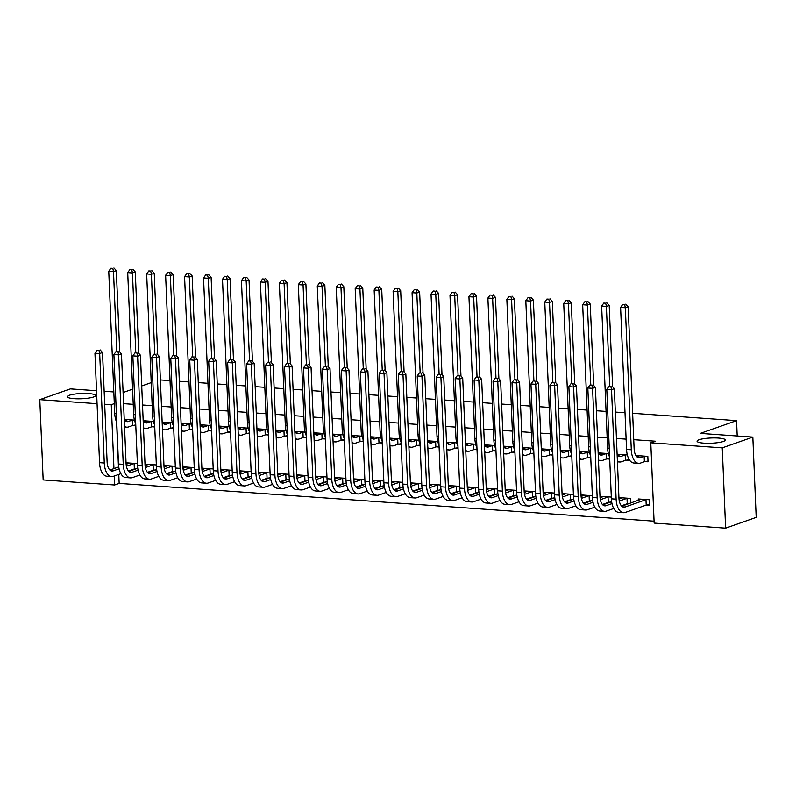<?xml version="1.0" encoding="UTF-8"?>
<svg xmlns="http://www.w3.org/2000/svg" width="796" height="796" viewBox="0 0 796 796"><rect width="100%" height="100%" fill="white"/><g stroke="black" fill="none" stroke-linecap="round" stroke-linejoin="round"><path stroke-width="1.19" d="M93.57 396.995A14.149 2.627 177.6 0 1 77.729 398.816A14.149 2.627 177.6 0 1 67.312 396.726A14.149 2.627 177.6 0 1 69.302 395.274A14.149 2.627 177.6 0 1 85.142 393.443A14.149 2.627 177.6 0 1 95.57 395.542A14.149 2.627 177.6 0 1 93.57 396.995M723.325 441.481A14.149 2.627 177.6 0 1 707.485 443.302A14.149 2.627 177.6 0 1 697.067 441.213A14.149 2.627 177.6 0 1 699.067 439.76A14.149 2.627 177.6 0 1 714.898 437.929A14.149 2.627 177.6 0 1 725.325 440.029A14.149 2.627 177.6 0 1 723.325 441.481M118.783 474.406L119.161 483.391L654.073 521.171M119.161 483.391L114.634 484.983L43.163 479.928L39.8 399.652L97.072 403.691M632.631 413.303L736.569 420.646L700.321 433.392L752.837 437.103L756.2 517.38L725.624 528.146L654.153 523.091L650.79 442.815L722.261 447.859L725.624 528.146M160.374 379.941L170.046 380.627M179.329 381.284L189 381.961M198.294 382.617L207.955 383.304M217.248 383.961L226.91 384.647M236.203 385.304L245.874 385.98M255.158 386.637L264.829 387.324M274.123 387.98L283.784 388.657M293.077 389.314L302.739 390M312.032 390.657L321.703 391.343M330.987 391.99L340.658 392.677M349.941 393.333L359.613 394.02M368.906 394.677L378.568 395.353M387.861 396.01L397.532 396.697M406.816 397.353L416.487 398.03M425.77 398.687L435.442 399.373M444.735 400.03L454.397 400.716M463.69 401.373L473.361 402.05M482.645 402.706L492.316 403.393M501.599 404.05L511.271 404.726M520.564 405.383L530.226 406.069M539.519 406.726L549.19 407.413M558.474 408.069L568.145 408.746M577.428 409.403L587.1 410.089M596.393 410.746L606.055 411.423M615.348 412.079L625.019 412.766M737.205 435.999L736.569 420.646M154.852 470.227L153.907 470.157M145.439 465.531L145.389 464.148L156.334 464.924M153.389 421.442L143.569 420.756L143.598 421.552M154.742 426.954L152.096 426.765M192.771 472.904L191.826 472.834M183.359 468.207L183.299 466.824L194.254 467.6M191.309 424.129L181.478 423.432L181.518 424.238M192.662 429.631L190.005 429.442M230.681 475.58L229.736 475.51M221.268 470.884L221.218 469.501L232.163 470.277M229.218 426.805L219.398 426.109L219.427 426.915M230.571 432.308L227.925 432.119M268.6 478.257L267.655 478.197M259.188 473.56L259.128 472.177L270.083 472.953M267.138 429.482L257.307 428.785L257.347 429.591M268.491 434.984L265.834 434.795M306.51 480.933L305.565 480.874M297.097 476.237L297.047 474.864L307.992 475.63M305.047 432.158L295.226 431.462L295.256 432.268M306.4 437.661L303.744 437.472M344.429 483.62L343.484 483.55M335.017 478.923L334.957 477.54L345.912 478.316M342.967 434.835L333.136 434.138L333.176 434.944M344.32 440.337L341.663 440.158M382.339 486.296L381.393 486.227M372.926 481.6L372.866 480.217L383.821 480.993M380.876 437.511L371.055 436.825L371.085 437.631M382.229 443.024L379.573 442.835M420.258 488.973L419.313 488.903M410.845 484.276L410.786 482.893L421.741 483.67M418.795 440.198L408.965 439.501L409.005 440.307M420.149 445.7L417.492 445.511M458.168 491.649L457.222 491.58M448.755 486.953L448.695 485.57L459.65 486.346M456.705 442.875L446.884 442.178L446.914 442.984M458.058 448.377L455.402 448.188M496.087 494.326L495.142 494.266M486.674 489.63L486.615 488.256L497.57 489.023M494.624 445.551L484.794 444.855L484.834 445.66M495.978 451.053L493.321 450.864M533.997 497.002L533.051 496.943M524.584 492.306L524.524 490.933L535.479 491.699M532.534 448.228L522.713 447.531L522.743 448.337M533.887 453.73L531.231 453.541M571.916 499.689L570.971 499.619M562.503 494.993L562.444 493.61L573.399 494.386M570.453 450.904L560.623 450.208L560.663 451.014M571.807 456.406L569.15 456.227M609.826 502.366L608.88 502.296M600.413 497.669L600.353 496.286L611.308 497.062M608.363 453.581L598.542 452.894L598.572 453.7M609.716 459.093L607.059 458.904M646.8 504.972L649.874 505.191L649.645 499.769L638.273 498.963L638.332 500.346M644.979 461.58L648.053 461.799L647.825 456.377L636.452 455.571L636.482 456.377M116.594 421.98L118.475 467.003M650.79 442.815L655.317 441.213L633.745 439.69M626.124 439.153L616.452 438.477M607.159 437.82L597.497 437.133M588.204 436.477L578.543 435.79M569.249 435.133L559.578 434.457M550.295 433.8L540.623 433.114M531.34 432.457L521.669 431.78M512.375 431.124L502.714 430.437M493.42 429.78L483.749 429.094M474.466 428.437L464.794 427.76M455.511 427.104L445.84 426.417M436.546 425.76L426.885 425.084M417.592 424.427L407.92 423.741M398.637 423.084L388.965 422.407M379.682 421.751L370.011 421.064M360.717 420.407L351.056 419.721M341.763 419.064L332.091 418.388M322.808 417.731L313.136 417.044M303.853 416.388L294.182 415.711M284.888 415.054L275.227 414.368M265.934 413.711L256.262 413.025M246.979 412.368L237.308 411.691M228.024 411.035L218.353 410.348M209.059 409.691L199.398 409.015M190.105 408.358L180.433 407.671M171.15 407.015L161.479 406.328M152.195 405.681L142.524 404.995M133.231 404.338L123.569 403.652M627.318 454.924L617.497 454.227L617.527 455.033M626.024 460.237L629.099 460.456L629.049 459.332M630.88 502.963L630.691 498.425L619.318 497.629L619.368 499.002M628.79 503.699L627.835 503.639M589.408 452.247L579.578 451.551L579.617 452.357M590.761 457.75L588.105 457.561M590.871 501.022L589.926 500.963M581.458 496.326L581.398 494.943L592.353 495.719M551.489 449.571L541.668 448.874L541.698 449.68M552.842 455.073L550.195 454.884M552.961 498.346L552.006 498.276M543.539 493.649L543.489 492.266L554.434 493.042M513.579 446.884L503.749 446.198L503.788 447.004M514.932 452.397L512.276 452.208M515.042 495.669L514.097 495.6M505.629 490.973L505.569 489.59L516.524 490.366M475.66 444.208L465.839 443.521L465.869 444.317M477.023 449.71L474.366 449.531M477.132 492.993L476.177 492.923M467.72 488.296L467.66 486.913L478.605 487.689M437.75 441.531L427.92 440.835L427.959 441.641M439.103 447.034L436.447 446.845M439.213 490.316L438.268 490.246M429.8 485.62L429.74 484.237L440.695 485.013M399.831 438.855L390.01 438.158L390.04 438.964M401.194 444.357L398.537 444.168M401.303 487.63L400.348 487.57M391.891 482.933L391.831 481.56L402.786 482.326M361.921 436.178L352.091 435.482L352.13 436.288M363.275 441.68L360.618 441.491M363.384 484.953L362.439 484.883M353.971 480.257L353.912 478.874L364.866 479.65M324.002 433.502L314.181 432.805L314.211 433.611M325.365 439.004L322.708 438.815M325.474 482.276L324.529 482.207M316.062 477.58L316.002 476.197L326.957 476.973M286.092 430.815L276.262 430.129L276.302 430.935M287.446 436.327L284.789 436.138M287.555 479.6L286.61 479.53M278.142 474.904L278.083 473.52L289.038 474.297M248.183 428.139L238.352 427.452L238.382 428.248M249.536 433.641L246.879 433.462M249.645 476.923L248.7 476.854M240.233 472.227L240.173 470.844L251.128 471.62M210.263 425.462L200.443 424.765L200.473 425.571M211.617 430.964L208.96 430.775M211.726 474.237L210.781 474.177M202.313 469.54L202.254 468.167L213.209 468.934M172.354 422.785L162.523 422.089L162.553 422.895M173.707 428.288L171.05 428.099M173.817 471.56L172.871 471.501M164.404 466.864L164.344 465.491L175.299 466.257M134.434 420.109L124.614 419.412L124.644 420.218M135.788 425.611L133.131 425.422M135.897 468.884L134.952 468.814M126.484 464.187L126.425 462.804L137.38 463.58M104.694 404.239L111.271 404.696L113.947 468.595M114.256 475.998L114.634 484.983M96.525 390.736L70.376 388.896L39.8 399.652M752.837 437.103L722.261 447.859M114.306 403.632L111.271 404.696M123.101 392.527L132.604 389.184M141.728 385.98L151.23 382.637M104.147 391.284L113.818 391.96M639.526 455.79L636.899 456.814M644.153 456.267L640.243 457.64A11.054 5.642 -86 0 1 639.009 457.819A11.054 5.642 -86 0 1 634.123 448.785L628.173 306.768L625.338 307.763L631.288 449.78A16.577 8.457 94 0 0 638.621 463.322A16.577 8.457 94 0 0 640.472 463.063L644.382 461.69L644.153 456.267L644.75 456.158M648.024 461.023L644.382 461.69M624.651 304.55L622.751 304.41L624.651 304.55L625.338 307.763L620.601 307.435L626.552 449.441A16.577 8.457 94 0 0 633.875 462.993L638.621 463.322M620.601 307.435L622.751 304.41M625.785 304.152L628.173 306.768M649.844 504.425L646.203 505.082L645.974 499.659L625.069 507.012A11.054 5.642 -86 0 1 623.835 507.181A11.054 5.642 -86 0 1 618.95 498.157L614.363 388.687L611.537 389.682L616.124 499.152A16.577 8.457 94 0 0 623.447 512.694A16.577 8.457 94 0 0 625.298 512.435L646.203 505.082M645.974 499.659L646.571 499.55M641.347 499.182L621.736 506.186M610.84 386.468L608.95 386.329L610.84 386.468L611.537 389.682L606.791 389.353L611.388 498.813A16.577 8.457 94 0 0 618.711 512.365L623.447 512.694M606.791 389.353L608.95 386.329M611.975 386.07L614.363 388.687M620.572 454.446L617.945 455.471M629.069 459.69L625.427 460.347L625.198 454.924L621.278 456.297A11.054 5.642 -86 0 1 620.054 456.476A11.054 5.642 -86 0 1 617.129 454.506M625.198 454.924L625.795 454.815M617.407 461.202A16.577 8.457 94 0 0 619.656 461.988A16.577 8.457 94 0 0 621.507 461.73L625.427 460.347M612.622 386.776L609.209 305.435L606.383 306.43L609.716 386.06M605.696 303.206L603.796 303.077L605.696 303.206L606.383 306.43L601.647 306.092L607.597 448.108A16.577 8.457 94 0 0 609.637 457.143M601.647 306.092L603.796 303.077M606.821 302.808L609.209 305.435M601.617 453.113L598.99 454.138M609.686 458.426L606.462 459.013L606.244 453.581L602.323 454.964A11.054 5.642 -86 0 1 601.089 455.133A11.054 5.642 -86 0 1 598.164 453.163M606.244 453.581L606.831 453.481M598.453 459.859A16.577 8.457 94 0 0 600.701 460.645A16.577 8.457 94 0 0 602.552 460.387L606.462 459.013M593.667 385.433L590.254 304.092L587.428 305.087L590.761 384.717M586.732 301.873L584.841 301.734L586.732 301.873L587.428 305.087L582.682 304.759L588.642 446.765A16.577 8.457 94 0 0 590.682 455.8M582.682 304.759L584.841 301.734M587.866 301.475L590.254 304.092M630.183 503.211L627.238 503.749L627.019 498.316L619.288 501.032M611.985 503.609L606.114 505.669A11.054 5.642 -86 0 1 604.88 505.848A11.054 5.642 -86 0 1 599.995 496.813L595.408 387.353L592.582 388.349L597.169 497.808A16.577 8.457 94 0 0 604.492 511.36A16.577 8.457 94 0 0 606.343 511.102L613.756 508.485M621.377 505.808L627.238 503.749M627.019 498.316L627.616 498.216M622.392 497.838L619.019 499.132M611.646 501.719L602.771 504.843M591.886 385.125L589.995 384.995L591.886 385.125L592.582 388.349L587.836 388.01L592.423 497.48A16.577 8.457 94 0 0 599.756 511.022L604.492 511.36M587.836 388.01L589.995 384.995M593.02 384.727L595.408 387.353M611.228 501.868L608.283 502.405L608.054 496.983L600.333 499.699M593.03 502.266L587.159 504.336A11.054 5.642 -86 0 1 585.926 504.505A11.054 5.642 -86 0 1 581.04 495.48L576.453 386.01L573.617 387.005L578.204 496.475A16.577 8.457 94 0 0 585.538 510.017A16.577 8.457 94 0 0 587.388 509.758L594.801 507.151M602.413 504.475L608.283 502.405M608.054 496.983L608.651 496.873M603.438 496.505L600.065 497.789M592.692 500.385L583.816 503.51M572.931 383.791L571.03 383.652L572.931 383.791L573.617 387.005L568.881 386.677L573.468 496.137A16.577 8.457 94 0 0 580.791 509.689L585.538 510.017M568.881 386.677L571.03 383.652M574.065 383.393L576.453 386.01M582.662 451.77L580.025 452.795M590.732 457.083L587.508 457.67L587.279 452.247L583.368 453.62A11.054 5.642 -86 0 1 582.135 453.8A11.054 5.642 -86 0 1 579.209 451.82M587.279 452.247L587.876 452.138M579.488 458.526A16.577 8.457 94 0 0 581.747 459.312A16.577 8.457 94 0 0 583.597 459.043L587.508 457.67M574.712 384.1L571.299 302.759L568.463 303.754L571.807 383.383M567.777 300.53L565.886 300.4L567.777 300.53L568.463 303.754L563.727 303.415L569.677 445.432A16.577 8.457 94 0 0 571.727 454.456M563.727 303.415L565.886 300.4M568.911 300.132L571.299 302.759M563.697 450.427L561.071 451.451M571.777 455.75L568.553 456.327L568.324 450.904L564.414 452.287A11.054 5.642 -86 0 1 563.18 452.456A11.054 5.642 -86 0 1 560.255 450.486M568.324 450.904L568.921 450.795M560.533 457.183A16.577 8.457 94 0 0 562.792 457.969A16.577 8.457 94 0 0 564.643 457.71L568.553 456.327M555.747 382.757L552.344 301.415L549.509 302.41L552.852 382.04M548.822 299.187L546.922 299.057L548.822 299.187L549.509 302.41L544.772 302.072L550.723 444.088A16.577 8.457 94 0 0 552.762 453.123M544.772 302.072L546.922 299.057M549.956 298.789L552.344 301.415M592.274 500.535L589.329 501.062L589.1 495.639L581.378 498.356M574.075 500.923L568.195 502.992A11.054 5.642 -86 0 1 566.971 503.171A11.054 5.642 -86 0 1 562.085 494.137L557.498 384.677L554.663 385.672L559.25 495.132A16.577 8.457 94 0 0 566.573 508.684A16.577 8.457 94 0 0 568.424 508.415L575.846 505.808M583.458 503.132L589.329 501.062M589.1 495.639L589.697 495.53M584.473 495.162L581.1 496.455M573.737 499.042L564.862 502.167M553.976 382.448L552.076 382.319L553.976 382.448L554.663 385.672L549.927 385.334L554.513 494.794A16.577 8.457 94 0 0 561.837 508.345L566.573 508.684M549.927 385.334L552.076 382.319M555.101 382.05L557.498 384.677M573.319 499.191L570.374 499.729L570.145 494.306L562.424 497.022M555.12 499.59L549.24 501.659A11.054 5.642 -86 0 1 548.006 501.828A11.054 5.642 -86 0 1 543.121 492.794L538.534 383.334L535.708 384.329L540.295 493.799A16.577 8.457 94 0 0 547.618 507.341A16.577 8.457 94 0 0 549.469 507.082L556.892 504.475M564.503 501.788L570.374 499.729M570.145 494.306L570.742 494.197M565.518 493.828L562.145 495.112M554.782 497.709L545.907 500.823M535.012 381.105L533.121 380.976L535.012 381.105L535.708 384.329L530.962 383.99L535.559 493.46A16.577 8.457 94 0 0 542.882 507.002L547.618 507.341M530.962 383.99L533.121 380.976M536.146 380.707L538.534 383.334M544.743 449.093L542.116 450.118M552.822 454.407L549.598 454.994L549.369 449.571L545.459 450.944A11.054 5.642 -86 0 1 544.225 451.123A11.054 5.642 -86 0 1 541.3 449.143M549.369 449.571L549.966 449.461M541.578 455.839A16.577 8.457 94 0 0 543.827 456.625A16.577 8.457 94 0 0 545.678 456.367L549.598 454.994M536.793 381.423L533.39 300.072L530.554 301.067L533.887 380.707M529.867 297.853L527.967 297.714L529.867 297.853L530.554 301.067L525.818 300.739L531.768 442.745A16.577 8.457 94 0 0 533.808 451.78M525.818 300.739L527.967 297.714M530.992 297.455L533.39 300.072M554.354 497.858L551.419 498.386L551.19 492.963L543.459 495.679M536.156 498.246L530.285 500.316A11.054 5.642 -86 0 1 529.051 500.495A11.054 5.642 -86 0 1 524.166 491.46L519.579 381.99L516.753 382.985L521.34 492.455A16.577 8.457 94 0 0 528.663 505.997A16.577 8.457 94 0 0 530.514 505.739L537.927 503.132M545.549 500.455L551.419 498.386M551.19 492.963L551.787 492.853M546.563 492.485L543.19 493.779M535.817 496.366L526.942 499.49M516.057 379.772L514.166 379.632L516.057 379.772L516.753 382.985L512.007 382.657L516.594 492.117A16.577 8.457 94 0 0 523.927 505.669L528.663 505.997M512.007 382.657L514.166 379.632M517.191 379.374L519.579 381.99M525.788 447.75L523.161 448.775M533.857 453.073L530.633 453.65L530.415 448.228L526.494 449.601A11.054 5.642 -86 0 1 525.26 449.78A11.054 5.642 -86 0 1 522.335 447.81M530.415 448.228L531.012 448.118M522.624 454.506A16.577 8.457 94 0 0 524.872 455.292A16.577 8.457 94 0 0 526.723 455.033L530.633 453.65M517.838 380.08L514.425 298.739L511.599 299.734L514.932 379.364M510.903 296.51L509.012 296.381L510.903 296.51L511.599 299.734L506.853 299.395L512.813 441.412A16.577 8.457 94 0 0 514.853 450.446M506.853 299.395L509.012 296.381M512.037 296.112L514.425 298.739M535.4 496.515L532.454 497.052L532.226 491.62L524.504 494.346M517.201 496.913L511.33 498.973A11.054 5.642 -86 0 1 510.097 499.152A11.054 5.642 -86 0 1 505.211 490.117L500.624 380.657L497.789 381.652L502.375 491.112A16.577 8.457 94 0 0 509.709 504.664A16.577 8.457 94 0 0 511.559 504.405L518.972 501.788M526.584 499.112L532.454 497.052M532.226 491.62L532.822 491.52M527.609 491.152L524.236 492.435M516.863 495.032L507.987 498.147M497.102 378.428L495.202 378.299L497.102 378.428L497.789 381.652L493.052 381.314L497.639 490.784A16.577 8.457 94 0 0 504.962 504.326L509.709 504.664M493.052 381.314L495.202 378.299M498.236 378.03L500.624 380.657M506.833 446.417L504.196 447.442M514.903 451.73L511.679 452.317L511.45 446.894L507.54 448.267A11.054 5.642 -86 0 1 506.306 448.437A11.054 5.642 -86 0 1 503.38 446.466M511.45 446.894L512.047 446.785M503.659 453.163A16.577 8.457 94 0 0 505.918 453.949A16.577 8.457 94 0 0 507.768 453.69L511.679 452.317M498.883 378.737L495.47 297.396L492.634 298.391L495.978 378.03M491.948 295.177L490.057 295.037L491.948 295.177L492.634 298.391L487.898 298.062L493.848 440.069A16.577 8.457 94 0 0 495.898 449.103M487.898 298.062L490.057 295.037M493.082 294.779L495.47 297.396M516.445 495.172L513.5 495.709L513.271 490.286L505.55 493.003M498.246 495.57L492.376 497.639A11.054 5.642 -86 0 1 491.142 497.808A11.054 5.642 -86 0 1 486.256 488.784L481.67 379.314L478.834 380.309L483.421 489.779A16.577 8.457 94 0 0 490.744 503.321A16.577 8.457 94 0 0 492.595 503.062L500.017 500.455M507.629 497.779L513.5 495.709M513.271 490.286L513.868 490.177M508.644 489.809L505.271 491.092M497.908 493.689L489.033 496.813M478.147 377.095L476.247 376.956L478.147 377.095L478.834 380.309L474.098 379.981L478.685 489.44A16.577 8.457 94 0 0 486.008 502.992L490.744 503.321M474.098 379.981L476.247 376.956M479.272 376.697L481.67 379.314M487.868 445.073L485.242 446.098M495.948 450.387L492.724 450.974L492.495 445.551L488.585 446.924A11.054 5.642 -86 0 1 487.351 447.103A11.054 5.642 -86 0 1 484.426 445.123M492.495 445.551L493.092 445.442M484.704 451.829A16.577 8.457 94 0 0 486.963 452.616A16.577 8.457 94 0 0 488.814 452.347L492.724 450.974M479.918 377.404L476.515 296.062L473.68 297.057L477.023 376.687M472.993 293.833L471.093 293.704L472.993 293.833L473.68 297.057L468.944 296.719L474.894 438.735A16.577 8.457 94 0 0 476.933 447.76M468.944 296.719L471.093 293.704M474.127 293.435L476.515 296.062M497.49 493.838L494.545 494.366L494.316 488.943L486.595 491.659M479.291 494.236L473.411 496.296A11.054 5.642 -86 0 1 472.177 496.475A11.054 5.642 -86 0 1 467.292 487.441L462.705 377.981L459.879 378.976L464.466 488.436A16.577 8.457 94 0 0 471.789 501.987A16.577 8.457 94 0 0 473.64 501.719L481.063 499.112M488.674 496.435L494.545 494.366M494.316 488.943L494.913 488.834M489.689 488.465L486.316 489.759M478.953 492.346L470.078 495.47M459.183 375.752L457.292 375.622L459.183 375.752L459.879 378.976L455.143 378.637L459.73 488.107A16.577 8.457 94 0 0 467.053 501.649L471.789 501.987M455.143 378.637L457.292 375.622M460.317 375.354L462.705 377.981M468.914 443.73L466.287 444.765M476.993 449.053L473.769 449.631L473.54 444.208L469.63 445.591A11.054 5.642 -86 0 1 468.396 445.76A11.054 5.642 -86 0 1 465.471 443.79M473.54 444.208L474.137 444.098M465.75 450.486A16.577 8.457 94 0 0 467.998 451.272A16.577 8.457 94 0 0 469.849 451.014L473.769 449.631M460.964 376.06L457.561 294.719L454.725 295.714L458.058 375.344M454.038 292.5L452.138 292.361L454.038 292.5L454.725 295.714L449.989 295.376L455.939 437.392A16.577 8.457 94 0 0 457.979 446.427M449.989 295.376L452.138 292.361M455.163 292.092L457.561 294.719M478.525 492.495L475.59 493.032L475.361 487.61L467.63 490.326M460.337 492.893L454.456 494.963A11.054 5.642 -86 0 1 453.223 495.132A11.054 5.642 -86 0 1 448.337 486.107L443.75 376.637L440.924 377.632L445.511 487.102A16.577 8.457 94 0 0 452.834 500.644A16.577 8.457 94 0 0 454.685 500.385L462.098 497.779M469.72 495.092L475.59 493.032M475.361 487.61L475.958 487.5M470.735 487.132L467.361 488.416M459.988 491.013L451.113 494.127M440.228 374.409L438.337 374.279L440.228 374.409L440.924 377.632L436.178 377.294L440.765 486.764A16.577 8.457 94 0 0 448.098 500.306L452.834 500.644M436.178 377.294L438.337 374.279M441.362 374.011L443.75 376.637M449.959 442.397L447.332 443.422M458.028 447.71L454.815 448.297L454.586 442.875L450.665 444.248A11.054 5.642 -86 0 1 449.432 444.427A11.054 5.642 -86 0 1 446.506 442.447M454.586 442.875L455.183 442.765M446.795 449.143A16.577 8.457 94 0 0 449.043 449.939A16.577 8.457 94 0 0 450.894 449.67L454.815 448.297M442.009 374.727L438.596 293.376L435.77 294.381L439.103 374.011M435.074 291.157L433.183 291.018L435.074 291.157L435.77 294.381L431.024 294.042L436.984 436.049A16.577 8.457 94 0 0 439.024 445.083M431.024 294.042L433.183 291.018M436.208 290.759L438.596 293.376M459.571 491.162L456.625 491.689L456.397 486.266L448.675 488.983M441.372 491.55L435.502 493.62A11.054 5.642 -86 0 1 434.268 493.799A11.054 5.642 -86 0 1 429.382 484.764L424.795 375.294L421.96 376.299L426.547 485.759A16.577 8.457 94 0 0 433.88 499.311A16.577 8.457 94 0 0 435.73 499.042L443.143 496.435M450.755 493.759L456.625 491.689M456.397 486.266L456.994 486.157M451.78 485.789L448.407 487.082M441.034 489.669L432.158 492.794M421.273 373.075L419.373 372.936L421.273 373.075L421.96 376.299L417.223 375.961L421.81 485.421A16.577 8.457 94 0 0 429.134 498.973L433.88 499.311M417.223 375.961L419.373 372.936M422.407 372.677L424.795 375.294M431.004 441.054L428.377 442.079M439.074 446.377L435.85 446.954L435.621 441.531L431.711 442.914A11.054 5.642 -86 0 1 430.477 443.083A11.054 5.642 -86 0 1 427.551 441.113M435.621 441.531L436.218 441.422M427.83 447.81A16.577 8.457 94 0 0 430.089 448.596A16.577 8.457 94 0 0 431.939 448.337L435.85 446.954M423.054 373.384L419.641 292.042L416.815 293.037L420.149 372.667M416.119 289.814L414.228 289.684L416.119 289.814L416.815 293.037L412.069 292.699L418.019 434.715A16.577 8.457 94 0 0 420.069 443.75M412.069 292.699L414.228 289.684M417.253 289.416L419.641 292.042M440.616 489.819L437.671 490.356L437.442 484.933L429.721 487.65M422.417 490.217L416.547 492.276A11.054 5.642 -86 0 1 415.313 492.455A11.054 5.642 -86 0 1 410.428 483.421L405.841 373.961L403.005 374.956L407.592 484.416A16.577 8.457 94 0 0 414.915 497.968A16.577 8.457 94 0 0 416.766 497.709L424.188 495.092M431.8 492.416L437.671 490.356M437.442 484.933L438.039 484.824M432.815 484.456L429.442 485.739M422.079 488.336L413.204 491.45M402.318 371.732L400.418 371.603L402.318 371.732L403.005 374.956L398.269 374.618L402.856 484.087A16.577 8.457 94 0 0 410.179 497.629L414.915 497.968M398.269 374.618L400.418 371.603M403.453 371.334L405.841 373.961M412.039 439.72L409.413 440.745M420.119 445.034L416.895 445.621L416.666 440.198L412.756 441.571A11.054 5.642 -86 0 1 411.522 441.74A11.054 5.642 -86 0 1 408.597 439.77M416.666 440.198L417.263 440.089M408.875 446.466A16.577 8.457 94 0 0 411.134 447.252A16.577 8.457 94 0 0 412.985 446.994L416.895 445.621M404.089 372.05L400.686 290.699L397.851 291.694L401.194 371.334M397.164 288.48L395.264 288.341L397.164 288.48L397.851 291.694L393.115 291.366L399.065 433.372A16.577 8.457 94 0 0 401.104 442.407M393.115 291.366L395.264 288.341M398.298 288.082L400.686 290.699M421.661 488.475L418.716 489.013L418.487 483.59L410.766 486.306M403.463 488.873L397.582 490.943A11.054 5.642 -86 0 1 396.348 491.112A11.054 5.642 -86 0 1 391.473 482.087L386.876 372.618L384.05 373.613L388.637 483.082A16.577 8.457 94 0 0 395.96 496.624A16.577 8.457 94 0 0 397.811 496.366L405.234 493.759M412.845 491.082L418.716 489.013M418.487 483.59L419.084 483.48M413.86 483.112L410.487 484.396M403.124 486.993L394.249 490.117M383.354 370.399L381.463 370.259L383.354 370.399L384.05 373.613L379.314 373.284L383.901 482.744A16.577 8.457 94 0 0 391.224 496.296L395.96 496.624M379.314 373.284L381.463 370.259M384.488 370.001L386.876 372.618M393.085 438.377L390.458 439.402M401.164 443.69L397.94 444.277L397.711 438.855L393.801 440.228A11.054 5.642 -86 0 1 392.567 440.407A11.054 5.642 -86 0 1 389.642 438.427M397.711 438.855L398.308 438.745M389.921 445.133A16.577 8.457 94 0 0 392.169 445.919A16.577 8.457 94 0 0 394.02 445.66L397.94 444.277M385.135 370.707L381.732 289.366L378.896 290.361L382.229 369.991M378.209 287.137L376.309 287.008L378.209 287.137L378.896 290.361L374.16 290.023L380.11 432.039A16.577 8.457 94 0 0 382.15 441.064M374.16 290.023L376.309 287.008M379.334 286.739L381.732 289.366M402.696 487.142L399.761 487.679L399.532 482.247L391.811 484.963M384.508 487.54L378.627 489.6A11.054 5.642 -86 0 1 377.394 489.779A11.054 5.642 -86 0 1 372.508 480.744L367.921 371.284L365.095 372.279L369.682 481.739A16.577 8.457 94 0 0 377.005 495.291A16.577 8.457 94 0 0 378.856 495.022L386.269 492.416M393.891 489.739L399.761 487.679M399.532 482.247L400.129 482.137M394.906 481.769L391.532 483.063M384.16 485.65L375.294 488.774M364.399 369.055L362.508 368.926L364.399 369.055L365.095 372.279L360.349 371.941L364.936 481.411A16.577 8.457 94 0 0 372.269 494.953L377.005 495.291M360.349 371.941L362.508 368.926M365.533 368.657L367.921 371.284M374.13 437.034L371.503 438.069M382.209 442.357L378.986 442.944L378.757 437.511L374.836 438.894A11.054 5.642 -86 0 1 373.603 439.064A11.054 5.642 -86 0 1 370.677 437.094M378.757 437.511L379.354 437.412M370.966 443.79A16.577 8.457 94 0 0 373.215 444.576A16.577 8.457 94 0 0 375.065 444.317L378.986 442.944M366.18 369.364L362.767 288.023L359.941 289.018L363.275 368.647M359.245 285.804L357.354 285.665L359.245 285.804L359.941 289.018L355.195 288.689L361.155 430.696A16.577 8.457 94 0 0 363.195 439.73M355.195 288.689L357.354 285.665M360.379 285.406L362.767 288.023M383.742 485.799L380.796 486.336L380.568 480.913L372.846 483.63M365.543 486.197L359.673 488.266A11.054 5.642 -86 0 1 358.439 488.436A11.054 5.642 -86 0 1 353.553 479.411L348.966 369.941L346.131 370.936L350.718 480.406A16.577 8.457 94 0 0 358.051 493.948A16.577 8.457 94 0 0 359.901 493.689L367.314 491.082M374.926 488.396L380.796 486.336M380.568 480.913L381.165 480.804M375.951 480.436L372.578 481.719M365.205 484.316L356.329 487.441M345.444 367.722L343.544 367.583L345.444 367.722L346.131 370.936L341.394 370.608L345.981 480.068A16.577 8.457 94 0 0 353.305 493.62L358.051 493.948M341.394 370.608L343.544 367.583M346.578 367.324L348.966 369.941M355.175 435.701L352.548 436.725M363.245 441.014L360.021 441.601L359.792 436.178L355.882 437.551A11.054 5.642 -86 0 1 354.648 437.73A11.054 5.642 -86 0 1 351.723 435.75M359.792 436.178L360.389 436.069M352.001 442.447A16.577 8.457 94 0 0 354.26 443.243A16.577 8.457 94 0 0 356.111 442.974L360.021 441.601M347.225 368.031L343.812 286.689L340.986 287.684L344.32 367.314M340.29 284.461L338.4 284.331L340.29 284.461L340.986 287.684L336.24 287.346L342.19 429.362A16.577 8.457 94 0 0 344.24 438.387M336.24 287.346L338.4 284.331M341.424 284.063L343.812 286.689M364.787 484.465L361.842 484.993L361.613 479.57L353.892 482.286M346.588 484.854L340.718 486.923A11.054 5.642 -86 0 1 339.484 487.102A11.054 5.642 -86 0 1 334.599 478.068L330.012 368.598L327.176 369.603L331.763 479.063A16.577 8.457 94 0 0 339.096 492.615A16.577 8.457 94 0 0 340.937 492.346L348.359 489.739M355.971 487.062L361.842 484.993M361.613 479.57L362.21 479.461M356.996 479.092L353.623 480.386M346.25 482.973L337.375 486.097M326.489 366.379L324.589 366.25L326.489 366.379L327.176 369.603L322.44 369.264L327.027 478.724A16.577 8.457 94 0 0 334.35 492.276L339.096 492.615M322.44 369.264L324.589 366.25M327.624 365.981L330.012 368.598M336.21 434.357L333.584 435.382M344.29 439.681L341.066 440.258L340.837 434.835L336.927 436.218A11.054 5.642 -86 0 1 335.693 436.387A11.054 5.642 -86 0 1 332.768 434.417M340.837 434.835L341.434 434.725M333.046 441.113A16.577 8.457 94 0 0 335.305 441.899A16.577 8.457 94 0 0 337.156 441.641L341.066 440.258M328.26 366.687L324.858 285.346L322.022 286.341L325.365 365.971M321.335 283.117L319.435 282.988L321.335 283.117L322.022 286.341L317.286 286.003L323.236 428.019A16.577 8.457 94 0 0 325.275 437.054M317.286 286.003L319.435 282.988M322.47 282.719L324.858 285.346M345.832 483.122L342.887 483.66L342.658 478.237L334.937 480.953M327.634 483.52L321.753 485.59A11.054 5.642 -86 0 1 320.519 485.759A11.054 5.642 -86 0 1 315.644 476.724L311.047 367.264L308.221 368.259L312.808 477.729A16.577 8.457 94 0 0 320.131 491.271A16.577 8.457 94 0 0 321.982 491.013L329.405 488.396M337.016 485.719L342.887 483.66M342.658 478.237L343.255 478.127M338.031 477.759L334.658 479.043M327.295 481.64L318.42 484.754M307.525 365.036L305.634 364.906L307.525 365.036L308.221 368.259L303.485 367.921L308.072 477.391A16.577 8.457 94 0 0 315.395 490.933L320.131 491.271M303.485 367.921L305.634 364.906M308.659 364.638L311.047 367.264M317.256 433.024L314.629 434.049M325.335 438.337L322.111 438.924L321.882 433.502L317.972 434.875A11.054 5.642 -86 0 1 316.738 435.054A11.054 5.642 -86 0 1 313.813 433.074M321.882 433.502L322.48 433.392M314.092 439.77A16.577 8.457 94 0 0 316.35 440.556A16.577 8.457 94 0 0 318.191 440.297L322.111 438.924M309.306 365.354L305.903 284.003L303.067 284.998L306.4 364.638M302.38 281.784L300.48 281.645L302.38 281.784L303.067 284.998L298.331 284.67L304.281 426.676A16.577 8.457 94 0 0 306.321 435.71M298.331 284.67L300.48 281.645M303.505 281.386L305.903 284.003M326.867 481.789L323.932 482.316L323.703 476.894L315.982 479.61M308.679 482.177L302.798 484.247A11.054 5.642 -86 0 1 301.565 484.416A11.054 5.642 -86 0 1 296.679 475.391L292.092 365.921L289.266 366.916L293.853 476.386A16.577 8.457 94 0 0 301.177 489.928A16.577 8.457 94 0 0 303.027 489.669L310.44 487.062M318.062 484.386L323.932 482.316M323.703 476.894L324.3 476.784M319.077 476.416L315.704 477.709M308.331 480.296L299.465 483.421M288.57 363.702L286.679 363.563L288.57 363.702L289.266 366.916L284.52 366.588L289.107 476.048A16.577 8.457 94 0 0 296.44 489.6L301.177 489.928M284.52 366.588L286.679 363.563M289.704 363.304L292.092 365.921M298.301 431.681L295.674 432.706M306.38 436.994L303.157 437.581L302.928 432.158L299.007 433.531A11.054 5.642 -86 0 1 297.774 433.711A11.054 5.642 -86 0 1 294.848 431.74M302.928 432.158L303.525 432.049M295.137 438.437A16.577 8.457 94 0 0 297.386 439.223A16.577 8.457 94 0 0 299.236 438.964L303.157 437.581M290.351 364.011L286.938 282.67L284.112 283.665L287.446 363.294M283.416 280.441L281.525 280.311L283.416 280.441L284.112 283.665L279.376 283.326L285.326 425.343A16.577 8.457 94 0 0 287.366 434.377M279.376 283.326L281.525 280.311M284.55 280.043L286.938 282.67M307.913 480.446L304.967 480.983L304.749 475.55L297.017 478.267M289.714 480.844L283.844 482.903A11.054 5.642 -86 0 1 282.61 483.082A11.054 5.642 -86 0 1 277.724 474.048L273.137 364.588L270.302 365.583L274.899 475.043A16.577 8.457 94 0 0 282.222 488.595A16.577 8.457 94 0 0 284.072 488.336L291.485 485.719M299.097 483.043L304.967 480.983M304.749 475.55L305.336 475.451M300.122 475.073L296.749 476.366M289.376 478.953L280.5 482.077M269.615 362.359L267.715 362.23L269.615 362.359L270.302 365.583L265.565 365.245L270.152 474.715A16.577 8.457 94 0 0 277.476 488.256L282.222 488.595M265.565 365.245L267.715 362.23M270.749 361.961L273.137 364.588M279.346 430.347L276.719 431.372M287.416 435.661L284.192 436.248L283.963 430.815L280.053 432.198A11.054 5.642 -86 0 1 278.819 432.367A11.054 5.642 -86 0 1 275.894 430.397M283.963 430.815L284.56 430.716M276.172 437.094A16.577 8.457 94 0 0 278.431 437.88A16.577 8.457 94 0 0 280.282 437.621L284.192 436.248M271.396 362.668L267.983 281.326L265.158 282.321L268.491 361.951M264.461 279.107L262.571 278.968L264.461 279.107L265.158 282.321L260.411 281.993L266.361 423.999A16.577 8.457 94 0 0 268.411 433.034M260.411 281.993L262.571 278.968M265.595 278.709L267.983 281.326M288.958 479.102L286.013 479.64L285.784 474.217L278.063 476.933M270.759 479.5L264.889 481.57A11.054 5.642 -86 0 1 263.655 481.739A11.054 5.642 -86 0 1 258.77 472.715L254.183 363.245L251.347 364.24L255.934 473.71A16.577 8.457 94 0 0 263.267 487.251A16.577 8.457 94 0 0 265.108 486.993L272.53 484.386M280.142 481.709L286.013 479.64M285.784 474.217L286.381 474.108M281.167 473.739L277.794 475.023M270.421 477.62L261.546 480.744M250.66 361.026L248.76 360.887L250.66 361.026L251.347 364.24L246.611 363.911L251.198 473.371A16.577 8.457 94 0 0 258.521 486.923L263.267 487.251M246.611 363.911L248.76 360.887M251.795 360.628L254.183 363.245M260.392 429.004L257.755 430.029M268.461 434.317L265.237 434.905L265.008 429.482L261.098 430.855A11.054 5.642 -86 0 1 259.864 431.034A11.054 5.642 -86 0 1 256.939 429.054M265.008 429.482L265.605 429.372M257.217 435.76A16.577 8.457 94 0 0 259.476 436.546A16.577 8.457 94 0 0 261.327 436.278L265.237 434.905M252.441 361.334L249.029 279.993L246.193 280.988L249.536 360.618M245.506 277.764L243.606 277.635L245.506 277.764L246.193 280.988L241.457 280.65L247.407 422.666A16.577 8.457 94 0 0 249.446 431.691M241.457 280.65L243.606 277.635M246.641 277.366L249.029 279.993M270.003 477.769L267.058 478.296L266.829 472.874L259.108 475.59M251.805 478.157L245.924 480.227A11.054 5.642 -86 0 1 244.69 480.406A11.054 5.642 -86 0 1 239.815 471.371L235.218 361.911L232.392 362.906L236.979 472.366A16.577 8.457 94 0 0 244.302 485.918A16.577 8.457 94 0 0 246.153 485.65L253.576 483.043M261.188 480.366L267.058 478.296M266.829 472.874L267.426 472.764M262.202 472.396L258.829 473.69M251.466 476.277L242.591 479.401M231.706 359.683L229.805 359.553L231.706 359.683L232.392 362.906L227.656 362.568L232.243 472.038A16.577 8.457 94 0 0 239.566 485.58L244.302 485.918M227.656 362.568L229.805 359.553M232.83 359.285L235.218 361.911M241.427 427.661L238.8 428.696M249.506 432.984L246.282 433.561L246.054 428.139L242.143 429.522A11.054 5.642 -86 0 1 240.909 429.691A11.054 5.642 -86 0 1 237.984 427.721M246.054 428.139L246.651 428.029M238.263 434.417A16.577 8.457 94 0 0 240.521 435.203A16.577 8.457 94 0 0 242.362 434.944L246.282 433.561M233.477 359.991L230.074 278.65L227.238 279.645L230.581 359.275M226.552 276.421L224.651 276.292L226.552 276.421L227.238 279.645L222.502 279.306L228.452 421.323A16.577 8.457 94 0 0 230.492 430.357M222.502 279.306L224.651 276.292M227.686 276.023L230.074 278.65M251.038 476.426L248.103 476.963L247.874 471.54L240.153 474.257M232.85 476.824L226.969 478.894A11.054 5.642 -86 0 1 225.736 479.063A11.054 5.642 -86 0 1 220.85 470.028L216.263 360.568L213.437 361.563L218.024 471.033A16.577 8.457 94 0 0 225.348 484.575A16.577 8.457 94 0 0 227.198 484.316L234.611 481.709M242.233 479.023L248.103 476.963M247.874 471.54L248.471 471.431M243.248 471.063L239.875 472.346M232.502 474.943L223.636 478.058M212.741 358.339L210.85 358.21L212.741 358.339L213.437 361.563L208.691 361.225L213.278 470.695A16.577 8.457 94 0 0 220.611 484.237L225.348 484.575M208.691 361.225L210.85 358.21M213.875 357.941L216.263 360.568M222.472 426.328L219.845 427.353M230.551 431.641L227.328 432.228L227.099 426.805L223.179 428.178A11.054 5.642 -86 0 1 221.945 428.357A11.054 5.642 -86 0 1 219.019 426.377M227.099 426.805L227.696 426.696M219.308 433.074A16.577 8.457 94 0 0 221.557 433.87A16.577 8.457 94 0 0 223.407 433.601L227.328 432.228M214.522 358.658L211.109 277.306L208.283 278.311L211.617 357.941M207.587 275.088L205.696 274.948L207.587 275.088L208.283 278.311L203.547 277.973L209.497 419.98A16.577 8.457 94 0 0 211.537 429.014M203.547 277.973L205.696 274.948M208.721 274.69L211.109 277.306M232.084 475.093L229.139 475.62L228.92 470.197L221.189 472.914M213.885 475.481L208.015 477.55A11.054 5.642 -86 0 1 206.781 477.729A11.054 5.642 -86 0 1 201.895 468.695L197.309 359.225L194.473 360.22L199.07 469.69A16.577 8.457 94 0 0 206.393 483.232A16.577 8.457 94 0 0 208.244 482.973L215.656 480.366M223.268 477.69L229.139 475.62M228.92 470.197L229.507 470.088M224.293 469.72L220.92 471.013M213.547 473.6L204.671 476.724M193.786 357.006L191.896 356.867L193.786 357.006L194.473 360.22L189.737 359.892L194.324 469.351A16.577 8.457 94 0 0 201.657 482.903L206.393 483.232M189.737 359.892L191.896 356.867M194.921 356.608L197.309 359.225M203.517 424.984L200.891 426.009M211.587 430.308L208.363 430.885L208.144 425.462L204.224 426.835A11.054 5.642 -86 0 1 202.99 427.014A11.054 5.642 -86 0 1 200.065 425.044M208.144 425.462L208.731 425.353M200.343 431.74A16.577 8.457 94 0 0 202.602 432.526A16.577 8.457 94 0 0 204.453 432.268L208.363 430.885M195.567 357.314L192.154 275.973L189.329 276.968L192.662 356.598M188.632 273.744L186.742 273.615L188.632 273.744L189.329 276.968L184.582 276.63L190.533 418.646A16.577 8.457 94 0 0 192.582 427.681M184.582 276.63L186.742 273.615M189.766 273.346L192.154 275.973M213.129 473.749L210.184 474.287L209.955 468.854L202.234 471.58M194.93 474.147L189.06 476.207A11.054 5.642 -86 0 1 187.826 476.386A11.054 5.642 -86 0 1 182.941 467.351L178.354 357.892L175.518 358.887L180.105 468.346A16.577 8.457 94 0 0 187.438 481.898A16.577 8.457 94 0 0 189.289 481.64L196.702 479.023M204.313 476.346L210.184 474.287M209.955 468.854L210.552 468.754M205.338 468.386L201.965 469.67M194.592 472.267L185.717 475.381M174.831 355.663L172.931 355.533L174.831 355.663L175.518 358.887L170.782 358.548L175.369 468.018A16.577 8.457 94 0 0 182.692 481.56L187.438 481.898M170.782 358.548L172.931 355.533M175.966 355.265L178.354 357.892M184.563 423.651L181.926 424.676M192.632 428.964L189.408 429.551L189.179 424.129L185.269 425.502A11.054 5.642 -86 0 1 184.035 425.671A11.054 5.642 -86 0 1 181.11 423.701M189.179 424.129L189.776 424.019M181.389 430.397A16.577 8.457 94 0 0 183.647 431.183A16.577 8.457 94 0 0 185.498 430.925L189.408 429.551M176.613 355.981L173.2 274.63L170.364 275.625L173.707 355.265M169.677 272.411L167.777 272.272L169.677 272.411L170.364 275.625L165.628 275.297L171.578 417.303A16.577 8.457 94 0 0 173.618 426.338M165.628 275.297L167.777 272.272M170.812 272.013L173.2 274.63M194.174 472.406L191.229 472.943L191 467.521L183.279 470.237M175.976 472.804L170.095 474.874A11.054 5.642 -86 0 1 168.861 475.043A11.054 5.642 -86 0 1 163.986 466.018L159.399 356.548L156.563 357.543L161.15 467.013A16.577 8.457 94 0 0 168.473 480.555A16.577 8.457 94 0 0 170.324 480.296L177.747 477.69M185.359 475.013L191.229 472.943M191 467.521L191.597 467.411M186.373 467.043L183 468.327M175.637 470.924L166.762 474.048M155.877 354.329L153.976 354.19L155.877 354.329L156.563 357.543L151.827 357.215L156.414 466.675A16.577 8.457 94 0 0 163.737 480.227L168.473 480.555M151.827 357.215L153.976 354.19M157.001 353.931L159.399 356.548M165.598 422.308L162.971 423.333M173.677 427.621L170.453 428.208L170.225 422.785L166.314 424.159A11.054 5.642 -86 0 1 165.08 424.338A11.054 5.642 -86 0 1 162.155 422.358M170.225 422.785L170.822 422.676M162.434 429.064A16.577 8.457 94 0 0 164.692 429.85A16.577 8.457 94 0 0 166.543 429.581L170.453 428.208M157.648 354.638L154.245 273.297L151.409 274.292L154.752 353.921M150.723 271.068L148.822 270.939L150.723 271.068L151.409 274.292L146.673 273.953L152.623 415.97A16.577 8.457 94 0 0 154.663 424.994M146.673 273.953L148.822 270.939M151.857 270.67L154.245 273.297M175.21 471.073L172.274 471.6L172.045 466.177L164.324 468.894M157.021 471.471L151.141 473.53A11.054 5.642 -86 0 1 149.907 473.71A11.054 5.642 -86 0 1 145.021 464.675L140.434 355.215L137.609 356.21L142.195 465.67A16.577 8.457 94 0 0 149.519 479.222A16.577 8.457 94 0 0 151.369 478.953L158.782 476.346M166.404 473.67L172.274 471.6M172.045 466.177L172.642 466.068M167.419 465.7L164.046 466.993M156.673 469.58L147.807 472.705M136.912 352.986L135.021 352.857L136.912 352.986L137.609 356.21L132.862 355.872L137.459 465.342A16.577 8.457 94 0 0 144.782 478.884L149.519 479.222M132.862 355.872L135.021 352.857M138.046 352.588L140.434 355.215M146.643 420.965L144.016 421.999M154.722 426.288L151.499 426.875L151.27 421.442L147.35 422.825A11.054 5.642 -86 0 1 146.116 422.994A11.054 5.642 -86 0 1 143.19 421.024M151.27 421.442L151.867 421.333M143.479 427.721A16.577 8.457 94 0 0 145.728 428.507A16.577 8.457 94 0 0 147.578 428.248L151.499 426.875M138.693 353.295L135.28 271.953L132.454 272.948L135.788 352.578M131.758 269.735L129.867 269.595L131.758 269.735L132.454 272.948L127.718 272.62L133.668 414.626A16.577 8.457 94 0 0 135.708 423.661M127.718 272.62L129.867 269.595M132.892 269.337L135.28 271.953M156.255 469.73L153.31 470.267L153.091 464.844L145.36 467.56M138.056 470.128L132.186 472.197A11.054 5.642 -86 0 1 130.952 472.366A11.054 5.642 -86 0 1 126.067 463.342L121.48 353.872L118.644 354.867L123.241 464.337A16.577 8.457 94 0 0 130.564 477.879A16.577 8.457 94 0 0 132.415 477.62L139.827 475.013M147.439 472.327L153.31 470.267M153.091 464.844L153.678 464.735M148.464 464.366L145.091 465.65M137.718 468.247L128.843 471.371M117.957 351.653L116.067 351.514L117.957 351.653L118.644 354.867L113.908 354.528L118.495 463.998A16.577 8.457 94 0 0 125.828 477.54L130.564 477.879M113.908 354.528L116.067 351.514M119.092 351.245L121.48 353.872M127.688 419.631L125.062 420.656M135.758 424.945L132.534 425.532L132.315 420.109L128.395 421.482A11.054 5.642 -86 0 1 127.161 421.661A11.054 5.642 -86 0 1 124.236 419.681M132.315 420.109L132.902 419.999M124.514 426.377A16.577 8.457 94 0 0 126.773 427.173A16.577 8.457 94 0 0 128.624 426.905L132.534 425.532M119.738 351.961L116.325 270.61L113.5 271.615L116.833 351.245M112.803 268.391L110.913 268.262L112.803 268.391L113.5 271.615L108.754 271.277L114.714 413.283A16.577 8.457 94 0 0 116.753 422.318M108.754 271.277L110.913 268.262M113.937 267.993L116.325 270.61M137.3 468.396L134.355 468.924L134.126 463.501L126.405 466.217M119.102 468.784L113.231 470.854A11.054 5.642 -86 0 1 111.997 471.033A11.054 5.642 -86 0 1 107.112 461.998L102.525 352.529L99.689 353.533L104.276 462.993A16.577 8.457 94 0 0 111.609 476.545A16.577 8.457 94 0 0 113.46 476.277L120.873 473.67M128.484 470.993L134.355 468.924M134.126 463.501L134.723 463.391M129.509 463.023L126.136 464.317M118.763 466.904L109.888 470.028M99.002 350.31L97.102 350.17L99.002 350.31L99.689 353.533L94.953 353.195L99.54 462.655A16.577 8.457 94 0 0 106.863 476.207L111.609 476.545M94.953 353.195L97.102 350.17M100.137 349.912L102.525 352.529M640.243 457.64L637.805 457.471M631.288 449.78L626.552 449.441M625.069 507.012L622.641 506.843M616.124 499.152L611.388 498.813M621.278 456.297L618.85 456.128M609.258 448.228L607.597 448.108M602.323 454.964L599.895 454.795M590.304 446.884L588.642 446.765M606.114 505.669L603.686 505.5M597.169 497.808L592.423 497.48M587.159 504.336L584.732 504.166M578.204 496.475L573.468 496.137M583.368 453.62L580.941 453.451M571.349 445.541L569.677 445.432M564.414 452.287L561.986 452.108M552.394 444.208L550.723 444.088M568.195 502.992L565.767 502.823M559.25 495.132L554.513 494.794M549.24 501.659L546.812 501.48M540.295 493.799L535.559 493.46M545.459 450.944L543.021 450.775M533.429 442.865L531.768 442.745M530.285 500.316L527.857 500.147M521.34 492.455L516.594 492.117M526.494 449.601L524.067 449.432M514.475 441.531L512.813 441.412M511.33 498.973L508.903 498.803M502.375 491.112L497.639 490.784M507.54 448.267L505.112 448.098M495.52 440.188L493.848 440.069M492.376 497.639L489.938 497.47M483.421 489.779L478.685 489.44M488.585 446.924L486.157 446.755M476.565 438.845L474.894 438.735M473.411 496.296L470.983 496.127M464.466 488.436L459.73 488.107M469.63 445.591L467.192 445.412M457.61 437.511L455.939 437.392M454.456 494.963L452.029 494.784M445.511 487.102L440.765 486.764M450.665 444.248L448.238 444.078M438.646 436.168L436.984 436.049M435.502 493.62L433.074 493.45M426.547 485.759L421.81 485.421M431.711 442.914L429.283 442.735M419.691 434.835L418.019 434.715M416.547 492.276L414.109 492.107M407.592 484.416L402.856 484.087M412.756 441.571L410.328 441.402M400.736 433.492L399.065 433.372M397.582 490.943L395.154 490.774M388.637 483.082L383.901 482.744M393.801 440.228L391.363 440.059M381.781 432.158L380.11 432.039M378.627 489.6L376.2 489.431M369.682 481.739L364.936 481.411M374.836 438.894L372.409 438.725M362.817 430.815L361.155 430.696M359.673 488.266L357.245 488.087M350.718 480.406L345.981 480.068M355.882 437.551L353.454 437.382M343.862 429.472L342.19 429.362M340.718 486.923L338.28 486.754M331.763 479.063L327.027 478.724M336.927 436.218L334.499 436.039M324.907 428.139L323.236 428.019M321.753 485.59L319.325 485.411M312.808 477.729L308.072 477.391M317.972 434.875L315.534 434.706M305.953 426.795L304.281 426.676M302.798 484.247L300.371 484.077M293.853 476.386L289.107 476.048M299.007 433.531L296.58 433.362M286.988 425.462L285.326 425.343M283.844 482.903L281.416 482.734M274.899 475.043L270.152 474.715M280.053 432.198L277.625 432.029M268.033 424.119L266.361 423.999M264.889 481.57L262.451 481.401M255.934 473.71L251.198 473.371M261.098 430.855L258.67 430.686M249.078 422.775L247.407 422.666M245.924 480.227L243.496 480.058M236.979 472.366L232.243 472.038M242.143 429.522L239.705 429.342M230.124 421.442L228.452 421.323M226.969 478.894L224.542 478.714M218.024 471.033L213.278 470.695M223.179 428.178L220.751 428.009M211.159 420.099L209.497 419.98M208.015 477.55L205.587 477.381M199.07 469.69L194.324 469.351M204.224 426.835L201.796 426.666M192.204 418.766L190.533 418.646M189.06 476.207L186.622 476.038M180.105 468.346L175.369 468.018M185.269 425.502L182.841 425.333M173.249 417.422L171.578 417.303M170.095 474.874L167.667 474.705M161.15 467.013L156.414 466.675M166.314 424.159L163.876 423.989M154.295 416.079L152.623 415.97M151.141 473.53L148.713 473.361M142.195 465.67L137.459 465.342M147.35 422.825L144.922 422.646M135.33 414.746L133.668 414.626M132.186 472.197L129.758 472.018M123.241 464.337L118.495 463.998M128.395 421.482L125.967 421.313M116.375 413.403L114.714 413.283M113.231 470.854L110.793 470.685M104.276 462.993L99.54 462.655M619.656 461.988L617.427 461.829M600.701 460.645L598.473 460.486M581.747 459.312L579.518 459.153M562.792 457.969L560.563 457.809M543.827 456.625L541.598 456.476M524.872 455.292L522.644 455.133M505.918 453.949L503.689 453.79M486.963 452.616L484.734 452.456M467.998 451.272L465.769 451.113M449.043 449.939L446.815 449.78M430.089 448.596L427.86 448.437M411.134 447.252L408.905 447.103M392.169 445.919L389.95 445.76M373.215 444.576L370.986 444.417M354.26 443.243L352.031 443.083M335.305 441.899L333.076 441.74M316.35 440.556L314.121 440.407M297.386 439.223L295.157 439.064M278.431 437.88L276.202 437.72M259.476 436.546L257.247 436.387M240.521 435.203L238.293 435.044M221.557 433.87L219.328 433.711M202.602 432.526L200.373 432.367M183.647 431.183L181.418 431.034M164.692 429.85L162.464 429.691M145.728 428.507L143.499 428.348M126.773 427.173L124.544 427.014"/></g></svg>
